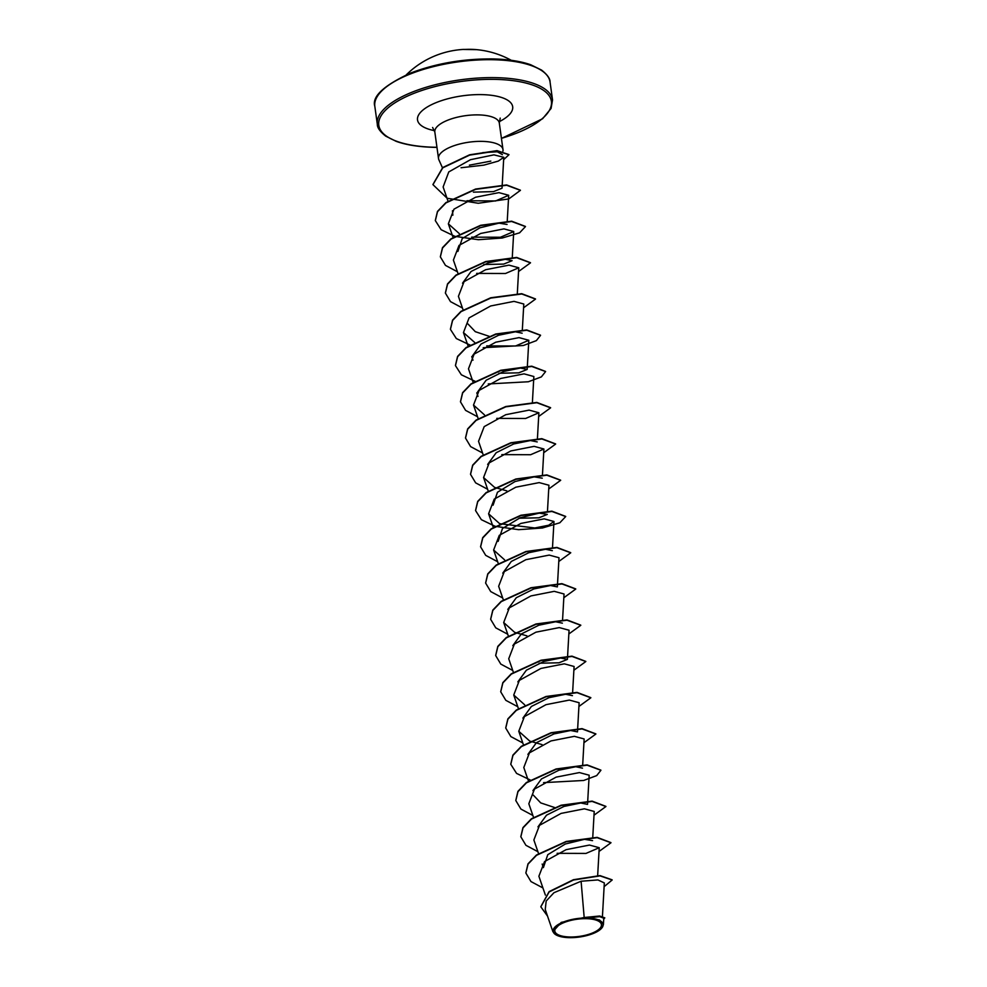 <?xml version="1.0" encoding="UTF-8"?>
<svg xmlns="http://www.w3.org/2000/svg" width="987" height="987" viewBox="0 0 987 987"><rect width="100%" height="100%" fill="white"/><g stroke="black" fill="none" stroke-linecap="round" stroke-linejoin="round"><path stroke-width="1.48" d="M476.82 49.671A88.374 81.773 88.9 0 0 476.561 49.646A88.374 81.773 88.9 0 0 471.539 49.35A88.374 81.773 88.9 0 0 466.259 49.399L464.63 49.436M569.709 936.984A23.528 8.661 -7.9 0 1 556.36 927.286A23.528 8.661 -7.9 0 1 586.525 918.675A23.528 8.661 -7.9 0 1 599.886 928.372A23.528 8.661 -7.9 0 1 569.709 936.984M569.104 937.65A25.23 9.29 -7.9 0 1 555.681 934.664A25.23 9.29 -7.9 0 1 559.654 923.721A25.23 9.29 -7.9 0 1 587.129 918.009A25.23 9.29 -7.9 0 1 601.564 928.298A25.23 9.29 -7.9 0 1 569.104 937.65M555.681 934.664L552.917 931.679L561.221 922.389L584.181 917.503L599.627 916.01L604.797 917.836L600.256 916.331L587.413 917.725M461.065 167.741L483.84 165.137L498.336 161.078L503.765 157.303L493.919 154.86L470.466 159.697L448.764 171.923L443.126 186.962L448.086 201.385M502.938 151.134L502.988 150.863A32.546 11.992 172.1 0 0 502.988 149.568A32.546 11.992 172.1 0 0 482.384 141.375A32.546 11.992 172.1 0 0 438.512 158.525A32.546 11.992 172.1 0 0 438.857 159.758L442.546 168M604.291 882.921L597.925 879.923L581.096 881.243L584.181 917.503M542.159 864.081L543.381 867.622L547.773 854.693L565.329 844.008L584.464 839.332L592.558 840.628M537.964 826.884L546.502 815.188L563.972 806.441L580.775 802.986L587.536 804.38L589.177 775.214L579.406 772.574L556.088 777.151L534.485 789.082L528.835 803.751M554.608 807.526L540.728 802.9L533.325 795.127M532.931 790.636L541.444 778.953L558.95 770.193L575.742 766.739L582.503 768.133M527.897 754.401L536.41 742.717L553.917 733.946L570.683 730.491L577.469 731.885L577.642 728.899M522.876 718.141L531.401 706.445L548.895 697.698L565.637 694.268L572.448 695.638M517.842 681.894L526.379 670.198L543.862 661.45L560.641 658.008L567.414 659.39L559 662.795L539.099 663.215M512.808 645.658L521.321 633.975L538.828 625.215L555.619 621.761L562.38 623.155M507.787 609.411L516.287 597.727L533.807 588.955L550.573 585.513L557.359 586.907L557.532 583.909M502.753 573.163L511.278 561.467L528.761 552.72L545.552 549.265L552.325 550.66M498.114 541.407L502.494 528.501L520.063 517.793L539.235 513.117L547.291 514.412L538.877 517.817L518.977 518.224M493.093 505.159L497.46 492.254L515.054 481.545L534.189 476.869L542.27 478.164M487.664 464.433L496.177 452.737L513.684 443.977L530.451 440.535L537.224 441.917M477.609 391.938L486.135 380.242L503.629 371.482L520.433 368.04L527.181 369.434L518.755 372.839L498.867 373.246M472.576 355.69L481.088 344.007L498.595 335.247L515.374 331.792L522.148 333.187M489.231 336.333L475.302 331.681L467.937 323.933M462.521 283.207L471.058 271.499L488.528 262.752L505.332 259.297L512.093 260.691L503.691 264.097L483.778 264.504M457.882 251.438L462.249 238.546L479.83 227.824L498.978 223.148L507.059 224.444M452.848 215.191L452.453 210.712M503.777 157.303L502.038 188.196L493.512 191.614L473.39 192.144M466.974 200.731L495.597 200.966L508.7 195.278L498.916 192.638L475.561 197.24L453.995 209.158L448.357 223.827L459.288 233.598M471.626 237.151L500.471 237.25L513.733 231.526L503.962 228.885L480.644 233.463L459.041 245.393L453.391 260.075L458.054 273.609M476.647 273.399L505.492 273.498L518.767 267.773L508.959 265.133L485.629 269.722L464.075 281.64L458.424 296.322L463.088 309.856M522.32 330.189L523.789 304.021L514.03 301.368L490.675 305.97L469.084 317.9L463.458 332.557L474.71 342.489M486.714 345.894L515.559 345.993L528.822 340.268L519.026 337.616L495.721 342.205L474.13 354.123L468.48 368.805L473.143 382.339M532.4 402.375L533.856 376.516L524.06 373.863L500.705 378.465L479.139 390.396L473.513 405.052L484.432 414.836M496.769 418.377L525.615 418.476L538.877 412.763L529.106 410.111L505.8 414.688L484.198 426.618L478.547 441.3M501.803 454.625L530.636 454.723L543.911 448.999L534.115 446.358L510.772 450.96L489.219 462.866L483.568 477.548L494.499 487.319M494.832 487.467L506.837 490.872M547.464 511.426L548.945 485.246L539.173 482.606L515.831 487.196L494.228 499.126L488.602 513.795L499.521 523.566M499.866 523.715L534.843 527.971L548.698 525.22L553.966 521.494L544.182 518.854L520.865 523.431L499.286 535.349L493.623 550.03L504.554 559.814M557.544 583.613L559 557.741L549.216 555.089L525.861 559.691L504.295 571.621L498.657 586.278L503.419 600.084M562.553 620.157L564.033 593.989L554.25 591.336L530.944 595.926L509.329 607.856L503.691 622.526L514.609 632.309M514.943 632.457L526.947 635.85M567.599 656.096L569.055 630.237L559.259 627.584L535.916 632.186L514.363 644.092L508.724 658.773L513.388 672.307M572.633 692.343L574.089 666.484L564.317 663.832L540.975 668.421L519.384 680.364L513.746 695.021L524.665 704.792M577.666 728.591L579.122 702.719L569.326 700.079L546.021 704.656L524.43 716.587L518.78 731.268L529.698 741.04M530.031 741.188L542.036 744.593M582.675 765.147L584.144 738.967L574.36 736.327L551.005 740.929L529.439 752.847L523.801 767.516L528.563 781.309M592.755 837.334L594.211 811.462L584.403 808.809L561.072 813.411L539.519 825.329L533.868 839.999L538.532 853.533M557.124 853.323L585.982 853.422L599.232 847.71L589.473 845.057L566.119 849.659L544.528 861.589L538.89 876.246L545.379 895.073M581.096 881.243L553.966 892.704L546.181 901.02L545.243 909.471L552.893 931.679M603.402 924.733L603.76 918.231L599.788 916.652L588.943 917.713L599.627 920.007L603.365 924.72L601.564 928.298M612.15 879.849L599.96 875.592L573.472 879.701L549.105 891.619L540.814 906.683M604.118 886.647L612.174 879.997L599.997 875.888L573.509 880.009L549.142 891.927L540.827 906.831L547.501 916.047M603.699 919.341L604.797 917.836M469.38 165.162L490.823 161.115M482.729 152.64L497.312 151.776L502.42 154.663M525.849 872.903L527.996 863.847L536.447 855.026L566.143 841.467L597.147 837.371L610.941 842.627M520.815 836.655L522.962 827.599L531.413 818.778L561.11 805.219L592.114 801.123L605.907 806.379M515.794 800.408L517.928 791.352L526.392 782.531L556.076 768.984L587.08 764.876L600.886 770.131M510.76 764.16L512.907 755.104L521.358 746.295L551.042 732.736L582.046 728.628L595.852 733.884M505.726 727.912L507.873 718.869L516.324 710.048L546.021 696.489L577.025 692.38L590.818 697.636M500.705 691.677L502.839 682.622L511.291 673.8L540.987 660.241L571.991 656.145L585.797 661.389M495.671 655.43L497.806 646.374L506.269 637.553L535.953 623.994L566.957 619.898L580.763 625.141M490.638 619.182L492.784 610.126L501.236 601.305L530.92 587.746L561.924 583.65L575.729 588.894M485.616 582.935L487.751 573.879L496.202 565.058L525.898 551.511L556.902 547.403L570.708 552.658M480.583 546.687L482.717 537.631L491.181 528.822L520.865 515.263L551.869 511.155L565.674 516.411M475.549 510.439L477.696 501.384L486.147 492.575L515.843 479.016L546.847 474.907L560.641 480.163M470.528 474.192L472.662 465.136L481.125 456.327L510.81 442.768L541.814 438.66L555.619 443.916M465.494 437.944L467.641 428.889L476.092 420.08L505.788 406.521L536.792 402.425L550.586 407.668M460.46 401.709L462.607 392.653L471.058 383.832L500.754 370.273L531.759 366.177L545.552 371.433M455.439 365.461L457.573 356.406L466.037 347.584L495.721 334.025L526.725 329.929L540.531 335.185M450.405 329.214L452.552 320.158L461.003 311.337L490.699 297.778L521.704 293.682L535.497 298.938M445.371 292.966L447.518 283.911L455.969 275.089L485.666 261.543L516.67 257.434L530.463 262.69M440.35 256.719L442.484 247.663L450.948 238.854L480.632 225.295L511.636 221.187L525.442 226.442M435.316 220.483L437.463 211.428L445.914 202.606L475.598 189.048L506.602 184.939L520.408 190.195M432.935 184.495L442.707 167.543L469.59 154.811L497.029 150.641L508.922 154.577M542.924 887.942L530.969 881.564L525.874 873.051L528.033 864.143L536.484 855.322L566.18 841.775L597.184 837.667L610.965 842.775L599.023 851.46M537.89 851.695L525.935 845.316L520.84 836.803L522.999 827.896L531.462 819.087L561.147 805.528L592.151 801.419L605.932 806.527L594.001 815.213M532.869 815.459L520.914 809.069L515.806 800.556L517.978 791.66L526.429 782.839L556.125 769.28L587.129 765.184L600.91 770.279L596.703 775.597L583.662 780.47L543.59 782.642M530.155 779.94L516.571 773.401L510.785 764.308L512.944 755.413L521.395 746.591L551.091 733.033L582.096 728.937L595.877 734.032L583.934 742.717M522.802 742.964L510.847 736.586L505.751 728.073L507.91 719.165L516.361 710.344L546.058 696.785L577.062 692.689L590.843 697.784L578.913 706.47M517.78 706.717L505.825 700.338L500.717 691.825L502.876 682.918L511.34 674.096L541.024 660.55L572.028 656.441L585.822 661.537L573.879 670.222M512.746 670.469L500.791 664.091L495.696 655.578L497.855 646.67L506.306 637.861L535.99 624.302L566.994 620.194L580.788 625.302L568.845 633.975M507.713 634.222L495.758 627.843L490.662 619.33L492.821 610.435L501.273 601.614L530.969 588.055L561.973 583.946L575.754 589.054L563.824 597.74M502.691 597.974L490.736 591.595L485.629 583.083L487.788 574.187L496.251 565.366L525.935 551.807L556.939 547.699L570.733 552.806L558.79 561.492M497.658 561.739L485.703 555.36L480.607 546.847L482.766 537.94L491.218 529.118L520.914 515.559L551.918 511.463L565.699 516.559L559.839 522.777L542.431 527.996L518.57 529.674L495.301 526.33M494.943 526.219L481.36 519.68L475.574 510.6L477.733 501.692L486.196 492.871L515.88 479.312L546.884 475.216L560.665 480.311L548.735 488.997M487.603 489.244L475.648 482.865L470.54 474.352L472.711 465.445L481.162 456.623L510.859 443.064L541.863 438.968L555.644 444.064L543.701 452.749M482.569 452.996L470.614 446.617L465.519 438.105L467.678 429.197L476.141 420.376L505.825 406.817L536.829 402.721L550.61 407.828L538.668 416.502M477.548 416.748L465.58 410.37L460.485 401.857L462.644 392.949L471.107 384.128L500.804 370.581L531.796 366.473L545.589 371.581L541.382 376.886L528.341 381.759L488.257 383.943M475.179 381.34L461.348 374.789L455.451 365.609L457.623 356.702L466.074 347.88L495.77 334.334L526.774 330.226L540.555 335.333L536.348 340.638L523.307 345.512L483.223 347.695M470.157 345.105L456.327 338.541L450.43 329.362L452.589 320.454L461.04 311.645L490.736 298.086L521.741 293.99L535.522 299.086L523.579 307.771M462.459 308.018L450.491 301.627L445.396 293.114L447.555 284.219L456.019 275.398L485.703 261.839L516.707 257.743L530.488 262.838L518.557 271.524M457.425 271.77L445.47 265.392L440.362 256.879L442.534 247.971L450.985 239.15L480.681 225.591L511.673 221.495L525.466 226.591L519.606 232.821L502.198 238.027L478.325 239.705L455.069 236.362M454.711 236.263L441.127 229.712L435.341 220.632L437.5 211.724L445.951 202.903L475.648 189.344L506.652 185.248L520.433 190.343L508.786 198.93L478.239 203.26L447.148 198.251L432.96 184.655L442.744 167.852L469.639 155.107L497.066 150.937L508.947 154.725L503.641 159.684M464.532 49.436A88.448 36.223 -93.6 0 0 462.94 49.449A88.448 88.448 0 0 0 406.262 74.864M494.055 59.751A88.448 32.583 172.1 0 0 374.826 106.337C371.778 96.677 383.573 85.622 410.234 73.198C436.032 63.328 463.828 58.578 493.611 58.936C508.601 59.368 520.988 61.317 530.747 64.772L541.579 70.089C547.353 74.679 550.178 78.652 550.055 82.02A88.448 32.583 172.1 0 0 494.055 59.751M436.945 147.285A87.127 32.102 -7.9 0 1 433.959 147.236A87.127 32.102 -7.9 0 1 384.486 111.297A87.127 32.102 -7.9 0 1 496.239 79.404A87.127 32.102 -7.9 0 1 551.462 101.932A87.127 32.102 -7.9 0 1 501.433 138.34M436.957 147.396L433.749 147.334C418.5 146.89 405.965 144.892 396.145 141.326L385.695 136.12C379.983 131.555 377.194 127.607 377.318 124.251A88.448 32.583 -7.9 0 1 496.535 77.665A88.448 32.583 -7.9 0 1 552.535 99.934L550.055 82.02M438.512 158.525L434.835 132.048A32.546 11.992 -7.9 0 1 478.707 114.899A32.546 11.992 -7.9 0 1 499.311 123.104L500.212 118.095M434.527 130.654A48.03 17.692 -7.9 0 1 424.065 109.162A48.03 17.692 -7.9 0 1 482.261 94.629A48.03 17.692 -7.9 0 1 499.237 121.685M377.318 124.251L374.826 106.337M602.403 917.071L604.328 882.921M597.666 875.592L599.232 847.71M533.597 817.557L528.835 803.763M523.529 745.074L518.78 731.268M518.409 708.555L513.746 695.021M567.414 659.39L567.587 656.404M508.354 636.06L503.691 622.526M498.299 563.577L493.623 550.043M552.51 547.366L553.966 521.494M493.352 527.589L488.602 513.795M488.331 491.353L483.568 477.548M542.443 475.179L543.911 448.999M483.297 455.106L478.535 441.3M537.422 438.623L538.877 412.763M478.177 418.587L473.513 405.052M478.004 396.416L476.783 392.875M527.181 369.434L528.822 340.268M472.97 360.181L471.749 356.628M468.208 346.363L463.446 332.557M517.311 293.645L518.767 267.773M512.265 257.706L513.733 231.526M453.119 237.633L448.357 223.827M507.244 221.15L508.7 195.278M502.988 149.568L499.311 123.104M434.835 132.048L432.614 127.483M501.445 138.439L542.579 118.761L551.067 108.459L552.535 99.934M511.241 60.293A88.448 88.448 0 0 0 476.561 49.646L462.94 49.449"/></g></svg>
